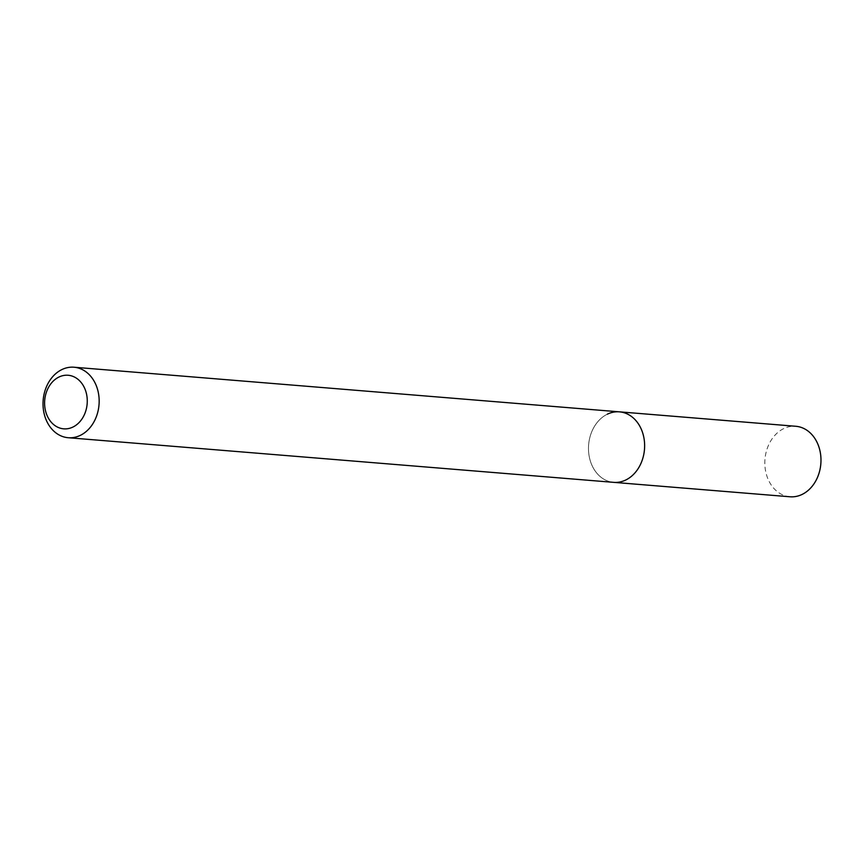 <?xml version="1.0" encoding="UTF-8"?>
<svg xmlns="http://www.w3.org/2000/svg" width="864" height="864" viewBox="0 0 864 864"><rect width="100%" height="100%" fill="white"/><g stroke="black" fill="none" stroke-linecap="round" stroke-linejoin="round"><path stroke-width="0.65" stroke-dasharray="4.32 3.24" d="M607.36 414.18A35.37 28.026 94.7 0 0 588.665 452.498A35.37 28.026 94.7 0 0 613.667 482.35A35.37 28.026 94.7 0 1 588.665 452.498A35.37 28.026 94.7 0 1 607.36 414.18A35.37 28.026 94.7 0 1 619.434 411.847M790.02 496.778A35.37 28.026 94.7 0 1 765.018 466.927A35.37 28.026 94.7 0 1 783.713 428.609A35.37 28.026 94.7 0 1 795.787 426.276"/><path stroke-width="1.3" d="M58.946 377.039A26.881 21.298 94.7 0 1 86.098 392.299A26.881 21.298 94.7 0 1 72.911 427.064A26.881 21.298 94.7 0 1 45.77 411.804A26.881 21.298 94.7 0 1 58.946 377.039M61.906 369.565A35.37 28.026 94.7 0 1 73.98 367.222A35.37 28.026 94.7 0 1 98.982 397.073A35.37 28.026 94.7 0 1 80.287 435.391A35.37 28.026 94.7 0 1 68.213 437.724A35.37 28.026 94.7 0 1 43.2 407.873A35.37 28.026 94.7 0 1 61.906 369.565M607.36 414.18A35.37 28.026 94.7 0 1 619.434 411.847A35.37 28.026 94.7 0 1 644.447 441.698A35.37 28.026 94.7 0 1 625.741 480.017A35.37 28.026 94.7 0 1 613.667 482.35L790.02 496.778A35.37 28.026 94.7 0 0 802.094 494.435A35.37 28.026 94.7 0 0 820.8 456.127A35.37 28.026 94.7 0 0 795.787 426.276L619.434 411.847A35.37 28.026 94.7 0 1 644.447 441.698A35.37 28.026 94.7 0 1 625.741 480.017A35.37 28.026 94.7 0 1 613.667 482.35L68.213 437.724M73.98 367.222L619.434 411.847"/></g></svg>
